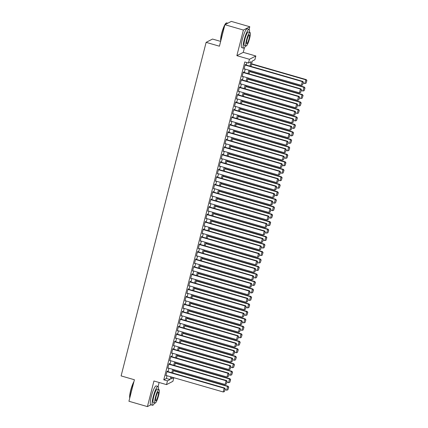 <?xml version="1.0" encoding="UTF-8"?>
<svg xmlns="http://www.w3.org/2000/svg" width="428" height="428" viewBox="0 0 428 428"><rect width="100%" height="100%" fill="white"/><g stroke="black" fill="none" stroke-linecap="round" stroke-linejoin="round"><path stroke-width="0.64" d="M173.838 377.694L172.917 381.316L166.513 384.617L167.466 380.877L170.06 379.54L170.756 376.806M158.098 386.495L159.12 382.482M220.655 41.404L212.523 39.055L206.125 42.356L121.103 375.907L134.413 379.754L128.93 401.255L147.414 406.6L150.929 404.786M206.125 42.356L219.43 46.203L224.914 24.701L231.313 21.4L249.797 26.745L243.398 30.046L236.866 55.661L249.438 59.294L255.837 55.993L254.885 59.727L252.29 61.07L250.931 66.399M236.866 55.661L243.27 52.355L244.468 47.658M249.128 29.388L249.797 26.745M243.27 52.355L255.837 55.993M224.914 24.701L243.398 30.046M167.364 371.461L167.46 371.087L167.027 371.311L165.882 375.8L166.326 375.527M169.269 363.982L169.365 363.607L168.932 363.832L167.787 368.321L168.231 368.048M171.173 356.503L171.27 356.128L170.836 356.353L169.697 360.841L170.141 360.569M173.083 349.023L173.179 348.649L172.746 348.874L171.601 353.362L172.045 353.089M174.988 341.544L175.084 341.175L174.651 341.394L173.506 345.883L173.95 345.61M176.892 334.07L176.989 333.696L176.555 333.915L175.416 338.404L175.86 338.131M178.802 326.591L178.893 326.216L178.465 326.436L177.32 330.924L177.764 330.651M180.707 319.111L180.803 318.737L180.37 318.962L179.225 323.445L179.669 323.172M182.612 311.632L182.708 311.258L182.275 311.482L181.13 315.966L181.579 315.693M184.522 304.153L184.612 303.778L184.184 304.003L183.04 308.492L183.484 308.219M186.426 296.674L186.522 296.299L186.089 296.524L184.944 301.012L185.388 300.74M188.331 289.194L188.427 288.82L187.994 289.044L186.849 293.533L187.298 293.26M190.241 281.715L190.332 281.34L189.904 281.565L188.759 286.054L189.203 285.781M192.145 274.236L192.242 273.867L191.808 274.086L190.663 278.575L191.107 278.302M194.05 266.762L194.146 266.387L193.713 266.607L192.568 271.095L193.017 270.822M195.96 259.282L196.051 258.908L195.617 259.127L194.478 263.616L194.922 263.343M197.864 251.803L197.961 251.429L197.527 251.653L196.382 256.137L196.827 255.864M199.769 244.324L199.865 243.949L199.432 244.174L198.287 248.657L198.736 248.384M201.674 236.845L201.77 236.47L201.337 236.695L200.197 241.183L200.641 240.911M203.584 229.365L203.68 228.991L203.246 229.215L202.102 233.704L202.546 233.431M205.488 221.886L205.584 221.511L205.151 221.736L204.006 226.225L204.456 225.952M207.393 214.407L207.489 214.032L207.056 214.257L205.916 218.745L206.36 218.473M209.303 206.927L209.399 206.553L208.966 206.778L207.821 211.266L208.265 210.993M211.207 199.448L211.304 199.079L210.87 199.298L209.725 203.787L210.169 203.514M213.112 191.974L213.208 191.6L212.775 191.819L211.635 196.308L212.079 196.035M215.022 184.495L215.118 184.12L214.685 184.345L213.54 188.828L213.984 188.555M216.926 177.015L217.023 176.641L216.589 176.866L215.445 181.349L215.889 181.076M218.831 169.536L218.927 169.162L218.494 169.386L217.354 173.87L217.799 173.597M220.741 162.057L220.832 161.682L220.404 161.907L219.259 166.396L219.703 166.123M222.646 154.578L222.742 154.203L222.309 154.428L221.164 158.916L221.608 158.644M224.55 147.098L224.647 146.724L224.213 146.948L223.068 151.437L223.518 151.164M226.46 139.619L226.551 139.244L226.123 139.469L224.978 143.958L225.422 143.685M228.365 132.14L228.461 131.771L228.028 131.99L226.883 136.478L227.327 136.206M230.269 124.666L230.366 124.291L229.932 124.511L228.787 128.999L229.237 128.726M232.179 117.186L232.27 116.812L231.842 117.031L230.697 121.52L231.141 121.247M234.084 109.707L234.18 109.333L233.747 109.557L232.602 114.041L233.046 113.768M235.989 102.228L236.085 101.853L235.651 102.078L234.507 106.561L234.956 106.288M237.898 94.749L237.989 94.374L237.556 94.599L236.417 99.087L236.861 98.814M239.803 87.269L239.899 86.895L239.466 87.119L238.321 91.608L238.765 91.335M241.708 79.79L241.804 79.415L241.371 79.64L240.226 84.129L240.675 83.856M243.612 72.311L243.709 71.936L243.275 72.161L242.136 76.649L242.58 76.377M249.952 66.115L251.081 61.696L248.486 63.034L244.789 61.964L163.769 379.813L166.364 378.47L167.059 375.736M168.097 371.675L168.969 368.257M170.002 364.196L170.874 360.783M171.912 356.717L172.778 353.303M173.816 349.237L174.688 345.824M175.721 341.758L176.593 338.345M177.631 334.279L178.497 330.865M179.535 326.799L180.407 323.386M181.44 319.32L182.312 315.907M183.35 311.846L184.217 308.428M185.254 304.367L186.126 300.948M187.159 296.888L188.031 293.469M189.069 289.408L189.936 285.995M190.974 281.929L191.846 278.516M192.878 274.45L193.75 271.036M194.788 266.97L195.655 263.557M196.693 259.491L197.565 256.078M198.597 252.012L199.469 248.598M200.507 244.538L201.374 241.119M202.412 237.059L203.284 233.64M204.316 229.579L205.189 226.161M206.221 222.1L207.093 218.687M208.131 214.621L208.998 211.207M210.036 207.141L210.908 203.728M211.94 199.662L212.812 196.249M213.85 192.183L214.717 188.769M215.755 184.703L216.627 181.29M217.659 177.229L218.531 173.811M219.569 169.75L220.436 166.332M221.474 162.271L222.346 158.852M223.379 154.792L224.251 151.373M225.289 147.312L226.155 143.899M227.193 139.833L228.065 136.42M229.098 132.354L229.97 128.94M231.008 124.874L231.874 121.461M232.912 117.395L233.784 113.982M234.817 109.916L235.689 106.502M236.727 102.442L237.594 99.023M238.631 94.963L239.503 91.544M240.536 87.483L241.408 84.065M242.446 80.004L243.313 76.591M244.351 72.525L245.223 69.111M246.255 65.045L246.886 62.574M245.522 64.831L245.619 64.462L245.185 64.681L244.04 69.17L244.484 68.897M166.513 384.617L153.946 380.984L147.414 406.6M163.769 379.813L167.466 380.877M248.486 63.034L249.438 59.294M171.74 377.089L171.275 378.914L173.709 377.656M249.899 70.459L249.026 73.878M247.989 77.939L247.122 81.357M246.084 85.418L245.212 88.831M244.179 92.897L243.307 96.311M242.269 100.377L241.403 103.79M240.365 107.856L239.493 111.269M238.46 115.335L237.588 118.749M236.55 122.815L235.684 126.228M234.646 130.289L233.774 133.707M232.741 137.768L231.869 141.186M230.831 145.247L229.964 148.666M228.927 152.726L228.054 156.14M227.022 160.206L226.15 163.619M225.117 167.685L224.245 171.098M223.207 175.164L222.341 178.578M221.303 182.644L220.431 186.057M219.398 190.123L218.526 193.536M217.488 197.602L216.621 201.016M215.584 205.076L214.712 208.495M213.679 212.556L212.807 215.974M211.769 220.035L210.902 223.453M209.864 227.514L208.992 230.927M207.96 234.993L207.088 238.407M206.05 242.473L205.183 245.886M204.145 249.952L203.273 253.365M202.241 257.431L201.369 260.845M200.331 264.911L199.464 268.324M198.426 272.385L197.554 275.803M196.522 279.864L195.65 283.283M194.612 287.343L193.745 290.762M192.707 294.822L191.835 298.236M190.802 302.302L189.93 305.715M188.892 309.781L188.026 313.194M186.988 317.26L186.116 320.674M185.083 324.74L184.211 328.153M183.179 332.219L182.307 335.632M181.269 339.698L180.402 343.112M179.364 347.172L178.492 350.591M177.459 354.651L176.587 358.07M175.55 362.131L174.683 365.549M173.645 369.61L172.773 373.023M171.794 372.74L172.666 369.327M173.698 365.266L174.571 361.847M175.608 357.787L176.475 354.368M177.513 350.307L178.385 346.889M179.418 342.828L180.29 339.415M181.328 335.349L182.194 331.935M183.232 327.869L184.104 324.456M185.137 320.39L186.009 316.977M187.047 312.911L187.913 309.498M188.951 305.432L189.823 302.018M190.856 297.958L191.728 294.539M192.766 290.478L193.633 287.06M194.67 282.999L195.543 279.58M196.575 275.52L197.447 272.106M198.485 268.04L199.352 264.627M200.39 260.561L201.262 257.148M202.294 253.082L203.166 249.668M204.204 245.602L205.071 242.189M206.109 238.123L206.981 234.71M208.013 230.644L208.885 227.231M209.918 223.17L210.79 219.751M211.828 215.691L212.695 212.272M213.733 208.211L214.605 204.793M215.637 200.732L216.509 197.319M217.547 193.253L218.414 189.839M219.452 185.773L220.324 182.36M221.356 178.294L222.228 174.881M223.266 170.815L224.133 167.401M225.171 163.336L226.043 159.922M227.075 155.862L227.947 152.443M228.985 148.382L229.852 144.964M230.89 140.903L231.762 137.484M232.795 133.424L233.667 130.01M234.704 125.944L235.571 122.531M236.609 118.465L237.481 115.052M238.514 110.986L239.386 107.572M240.424 103.506L241.29 100.093M242.328 96.027L243.2 92.614M244.233 88.553L245.105 85.135M246.143 81.074L247.01 77.655M248.047 73.595L248.919 70.176M166.364 378.47L170.06 379.54M244.121 68.844L244.474 68.945M242.216 76.323L242.569 76.425M240.311 83.802L240.659 83.904M238.401 91.282L238.754 91.383M236.497 98.761L236.85 98.863M234.592 106.24L234.94 106.342M232.688 113.72L233.035 113.821M230.778 121.199L231.131 121.295M228.873 128.673L229.221 128.774M226.968 136.152L227.316 136.254M225.058 143.631L225.412 143.733M223.154 151.111L223.502 151.212M221.249 158.59L221.597 158.692M219.339 166.069L219.692 166.171M217.435 173.549L217.782 173.65M215.53 181.028L215.878 181.13M213.62 188.507L213.973 188.609M211.716 195.987L212.063 196.083M209.811 203.461L210.159 203.562M207.901 210.94L208.254 211.041M205.996 218.419L206.344 218.521M204.092 225.898L204.44 226M202.182 233.378L202.535 233.479M200.277 240.857L200.63 240.959M198.373 248.336L198.72 248.438M196.463 255.816L196.816 255.917M194.558 263.295L194.911 263.391M192.654 270.769L193.001 270.871M190.749 278.248L191.097 278.35M188.839 285.727L189.192 285.829M186.934 293.207L187.282 293.308M185.03 300.686L185.377 300.788M183.12 308.165L183.473 308.267M181.215 315.645L181.563 315.746M179.311 323.124L179.658 323.226M177.401 330.603L177.754 330.705M175.496 338.083L175.844 338.179M173.591 345.557L173.939 345.658M171.681 353.036L172.035 353.137M169.777 360.515L170.125 360.617M167.872 367.994L168.22 368.096M165.962 375.474L166.315 375.575M245.089 65.056L302.318 81.598L302.751 81.374L245.169 64.73M244.137 68.796L301.365 85.338L302.318 81.598L303.265 82.369L302.596 84.985L303.265 82.369M302.751 81.374L303.436 82.283M302.596 84.985L301.365 85.338M251.509 64.125L305.779 79.811L304.822 83.551L303.233 83.091M306.726 80.582L306.057 83.203L306.897 80.496L305.779 79.811L306.207 79.592L251.594 63.804M304.822 83.551L306.057 83.203M306.897 80.496L306.207 79.592M220.773 40.933A9.55 1.749 -73.9 0 1 221.677 33.331A9.55 1.749 -73.9 0 1 226.08 23.133L226.359 22.973A9.785 1.792 106.1 0 0 225.069 24.621M227.803 23.214L226.728 22.903A9.785 1.792 106.1 0 0 226.359 22.973M224.807 25.113A9.785 1.792 106.1 0 0 221.848 33.421A9.785 1.792 106.1 0 0 220.827 40.724M249.492 32.335A9.785 1.792 106.1 0 0 249.053 29.355A9.785 1.792 106.1 0 0 244.174 39.874A9.785 1.792 106.1 0 0 243.623 48.161A9.785 1.792 106.1 0 0 245.576 45.871M249.053 29.355L247.207 28.82A9.785 1.792 106.1 0 0 242.328 39.339A9.785 1.792 106.1 0 0 241.772 47.626L243.623 48.161M246.084 46.021L244.383 45.529A7.046 1.289 -73.9 0 1 244.779 39.563A7.046 1.289 -73.9 0 1 248.294 31.988L249.995 32.48A7.046 1.289 106.1 0 0 246.48 40.055A7.046 1.289 106.1 0 0 246.084 46.021A7.046 1.289 106.1 0 0 249.594 38.445A7.046 1.289 106.1 0 0 249.995 32.48M247.036 39.767A4.542 0.835 106.1 0 0 246.779 43.613A4.542 0.835 106.1 0 0 249.043 38.734A4.542 0.835 106.1 0 0 249.299 34.887A4.542 0.835 106.1 0 0 247.036 39.767M129.748 398.04A9.55 1.749 -73.9 0 1 130.652 390.438A9.55 1.749 -73.9 0 1 133.943 381.599M133.782 382.22A9.785 1.792 106.1 0 0 130.818 390.529A9.785 1.792 106.1 0 0 129.802 397.831M158.467 389.443A9.785 1.792 106.1 0 0 158.028 386.468A9.785 1.792 106.1 0 0 153.149 396.981A9.785 1.792 106.1 0 0 152.593 405.268A9.785 1.792 106.1 0 0 154.551 402.983M158.028 386.468L156.183 385.933A9.785 1.792 106.1 0 0 151.298 396.451A9.785 1.792 106.1 0 0 150.747 404.733L152.593 405.268M155.054 403.128L153.358 402.636A7.046 1.289 -73.9 0 1 153.754 396.67A7.046 1.289 -73.9 0 1 157.269 389.1L158.97 389.587A7.046 1.289 106.1 0 0 155.455 397.163A7.046 1.289 106.1 0 0 155.054 403.128A7.046 1.289 106.1 0 0 158.569 395.558A7.046 1.289 106.1 0 0 158.97 389.587M156.011 396.879A4.542 0.835 106.1 0 0 155.749 400.72A4.542 0.835 106.1 0 0 158.018 395.841A4.542 0.835 106.1 0 0 158.274 391.995A4.542 0.835 106.1 0 0 156.011 396.879M243.184 72.535L300.408 89.078L300.841 88.853L243.264 72.209M242.227 76.275L299.456 92.817L300.408 89.078L301.36 89.848L300.691 92.464L301.36 89.848M300.841 88.853L301.531 89.757M300.691 92.464L299.456 92.817M241.274 80.015L298.503 96.557L298.937 96.332L241.36 79.688M240.322 83.754L297.551 100.296L298.503 96.557L299.45 97.327L298.787 99.943L299.45 97.327M298.937 96.332L299.627 97.236M298.787 99.943L297.551 100.296M239.37 87.494L296.599 104.036L297.032 103.811L239.45 87.168M238.417 91.234L295.646 107.776L296.599 104.036L297.546 104.807L296.877 107.423L297.546 104.807M297.032 103.811L297.717 104.716M296.877 107.423L295.646 107.776M237.465 94.973L294.689 111.515L295.122 111.291L237.545 94.647M236.513 98.713L293.736 115.25L294.689 111.515L295.641 112.286L294.972 114.902L295.641 112.286M295.122 111.291L295.812 112.195M294.972 114.902L293.736 115.25M249.604 71.604L303.869 87.291L302.917 91.03L301.323 90.57M304.816 88.061L304.153 90.683L304.993 87.975L303.869 87.291L304.303 87.066L249.69 71.283M302.917 91.03L304.153 90.683M304.993 87.975L304.303 87.066M247.7 79.084L301.965 94.77L301.012 98.51L299.418 98.049M302.912 95.54L302.243 98.162L303.083 95.455L301.965 94.77L302.398 94.545L247.78 78.763M301.012 98.51L302.243 98.162M303.083 95.455L302.398 94.545M245.795 86.563L300.06 102.249L299.102 105.989L297.514 105.529M301.007 103.02L300.338 105.636L301.178 102.929L300.06 102.249L300.488 102.025L245.875 86.237M299.102 105.989L300.338 105.636M301.178 102.929L300.488 102.025M243.885 94.042L298.15 109.728L297.198 113.468L295.604 113.008M299.097 110.499L298.434 113.115L299.274 110.408L298.15 109.728L298.584 109.504L243.971 93.716M297.198 113.468L298.434 113.115M299.274 110.408L298.584 109.504M235.555 102.453L292.784 118.989L293.217 118.77L235.641 102.126M234.603 106.192L291.832 122.729L292.784 118.989L293.731 119.765L293.068 122.381L293.731 119.765M293.217 118.77L293.908 119.674M293.068 122.381L291.832 122.729M241.981 101.522L296.246 117.208L295.293 120.947L293.699 120.487M297.192 117.978L296.524 120.594L297.369 117.887L296.246 117.208L296.679 116.983L242.061 101.195M295.293 120.947L296.524 120.594M297.369 117.887L296.679 116.983M233.651 109.926L290.88 126.469L291.313 126.249L233.731 109.605M232.698 113.666L289.927 130.208L290.88 126.469L291.826 127.244L291.158 129.861L291.826 127.244M291.313 126.249L291.998 127.153M291.158 129.861L289.927 130.208M240.076 109.001L294.341 124.687L293.383 128.427L291.794 127.961M295.288 125.458L294.619 128.074L295.459 125.367L294.341 124.687L294.774 124.462L240.156 108.675M293.383 128.427L294.619 128.074M295.459 125.367L294.774 124.462M231.746 117.406L288.97 133.948L289.403 133.723L231.826 117.085M230.794 121.145L288.017 137.688L288.97 133.948L289.922 134.718L289.253 137.34L289.922 134.718M289.403 133.723L290.093 134.633M289.253 137.34L288.017 137.688M238.166 116.48L292.431 132.161L291.479 135.901L289.884 135.441M293.383 132.937L292.715 135.553L293.555 132.846L292.431 132.161L292.864 131.942L238.252 116.154M291.479 135.901L292.715 135.553M293.555 132.846L292.864 131.942M229.836 124.885L287.065 141.427L287.498 141.203L229.922 124.564M228.884 128.625L286.113 145.167L287.065 141.427L288.012 142.198L287.349 144.819L288.012 142.198M287.498 141.203L288.188 142.112M287.349 144.819L286.113 145.167M236.261 123.96L290.526 139.64L289.574 143.38L287.98 142.92M291.473 140.416L290.81 143.032L291.65 140.325L290.526 139.64L290.96 139.421L236.342 123.633M289.574 143.38L290.81 143.032M291.65 140.325L290.96 139.421M227.931 132.364L285.16 148.907L285.594 148.682L228.017 132.043M226.979 136.104L284.208 152.646L285.16 148.907L286.107 149.677L285.439 152.298L286.107 149.677M285.594 148.682L286.279 149.591M285.439 152.298L284.208 152.646M234.357 131.433L288.622 147.12L287.67 150.859L286.075 150.399M289.569 147.895L288.9 150.512L289.74 147.804L288.622 147.12L289.055 146.9L234.437 131.112M287.67 150.859L288.9 150.512M289.74 147.804L289.055 146.9M226.027 139.844L283.256 156.386L283.684 156.161L226.107 139.517M225.075 143.583L282.298 160.126L283.256 156.386L284.203 157.156L283.534 159.772L284.203 157.156M283.684 156.161L284.374 157.065M283.534 159.772L282.298 160.126M232.447 138.913L286.712 154.599L285.76 158.339L284.165 157.879M287.664 155.369L286.995 157.991L287.835 155.284L286.712 154.599L287.145 154.374L232.532 138.592M285.76 158.339L286.995 157.991M287.835 155.284L287.145 154.374M224.117 147.323L281.346 163.865L281.779 163.64L224.202 146.997M223.165 151.063L280.394 167.605L281.346 163.865L282.293 164.636L281.629 167.252L282.293 164.636M281.779 163.64L282.469 164.545M281.629 167.252L280.394 167.605M230.542 146.392L284.807 162.078L283.855 165.818L282.261 165.358M285.754 162.849L285.091 165.47L285.931 162.763L284.807 162.078L285.241 161.854L230.622 146.071M283.855 165.818L285.091 165.47M285.931 162.763L285.241 161.854M222.212 154.802L279.441 171.344L279.875 171.12L222.298 154.476M221.26 158.542L278.489 175.084L279.441 171.344L280.388 172.115L279.719 174.731L280.388 172.115M279.875 171.12L280.559 172.024M279.719 174.731L278.489 175.084M228.638 153.871L282.903 169.558L281.95 173.297L280.356 172.837M283.85 170.328L283.181 172.944L284.021 170.242L282.903 169.558L283.336 169.333L228.718 153.55M281.95 173.297L283.181 172.944M284.021 170.242L283.336 169.333M226.728 161.351L280.993 177.037L280.04 180.776L278.446 180.316M281.945 177.807L281.276 180.423L282.116 177.716L280.993 177.037L281.426 176.812L226.813 161.024M280.04 180.776L281.276 180.423M282.116 177.716L281.426 176.812M224.823 168.83L279.088 184.516L278.136 188.256L276.541 187.796M280.035 185.287L279.372 187.903L280.212 185.196L279.088 184.516L279.521 184.291L224.903 168.504M278.136 188.256L279.372 187.903M280.212 185.196L279.521 184.291M220.308 162.282L277.537 178.824L277.965 178.599L220.388 161.955M219.355 166.021L276.579 182.563L277.537 178.824L278.484 179.594L277.815 182.21L278.484 179.594M277.965 178.599L278.655 179.503M277.815 182.21L276.579 182.563M218.398 169.761L275.627 186.298L276.06 186.078L218.483 169.435M217.445 173.501L274.674 190.037L275.627 186.298L276.574 187.073L275.91 189.69L276.574 187.073M276.06 186.078L276.75 186.983M275.91 189.69L274.674 190.037M216.493 177.24L273.722 193.777L274.155 193.558L216.579 176.914M215.541 180.974L272.77 197.517L273.722 193.777L274.669 194.553L274 197.169L274.669 194.553M274.155 193.558L274.84 194.462M274 197.169L272.77 197.517M222.918 176.309L277.184 191.995L276.231 195.735L274.637 195.275M278.13 192.766L277.462 195.382L278.302 192.675L277.184 191.995L277.617 191.771L222.999 175.983M276.231 195.735L277.462 195.382M278.302 192.675L277.617 191.771M214.589 184.714L271.817 201.256L272.245 201.037L214.669 184.393M213.636 188.454L270.86 204.996L271.817 201.256L272.764 202.032L272.096 204.648L272.764 202.032M272.245 201.037L272.936 201.941M272.096 204.648L270.86 204.996M221.009 183.789L275.274 199.475L274.321 203.209L272.732 202.749M276.226 200.245L275.557 202.861L276.397 200.154L275.274 199.475L275.707 199.25L221.094 183.462M274.321 203.209L275.557 202.861M276.397 200.154L275.707 199.25M212.684 192.193L269.908 208.736L270.341 208.511L212.764 191.872M211.726 195.933L268.955 212.475L269.908 208.736L270.86 209.506L270.191 212.128L270.86 209.506M270.341 208.511L271.031 209.42M270.191 212.128L268.955 212.475M219.104 191.268L273.369 206.949L272.417 210.688L270.822 210.228M274.316 207.724L273.653 210.341L274.492 207.634L273.369 206.949L273.802 206.729L219.184 190.941M272.417 210.688L273.653 210.341M274.492 207.634L273.802 206.729M210.774 199.673L268.003 216.215L268.436 215.99L210.86 199.352M209.822 203.412L267.051 219.955L268.003 216.215L268.95 216.985L268.281 219.607L268.95 216.985M268.436 215.99L269.126 216.9M268.281 219.607L267.051 219.955M217.199 198.747L271.464 214.428L270.512 218.168L268.918 217.708M272.411 215.204L271.743 217.82L272.583 215.113L271.464 214.428L271.898 214.209L217.28 198.421M270.512 218.168L271.743 217.82M272.583 215.113L271.898 214.209M208.869 207.152L266.098 223.694L266.532 223.47L208.95 206.826M207.917 210.892L265.146 227.434L266.098 223.694L267.045 224.465L266.377 227.081L267.045 224.465M266.532 223.47L267.216 224.379M266.377 227.081L265.146 227.434M215.289 206.221L269.56 221.907L268.602 225.647L267.013 225.187M270.507 222.678L269.838 225.299L270.678 222.592L269.56 221.907L269.988 221.683L215.375 205.9M268.602 225.647L269.838 225.299M270.678 222.592L269.988 221.683M206.965 214.631L264.188 231.174L264.622 230.949L207.045 214.305M206.007 218.371L263.236 234.913L264.188 231.174L265.141 231.944L264.472 234.56L265.141 231.944M264.622 230.949L265.312 231.853M264.472 234.56L263.236 234.913M213.385 213.7L267.65 229.387L266.697 233.126L265.103 232.666M268.597 230.157L267.933 232.779L268.773 230.071L267.65 229.387L268.083 229.162L213.47 213.379M266.697 233.126L267.933 232.779M268.773 230.071L268.083 229.162M205.055 222.111L262.284 238.653L262.717 238.428L205.14 221.784M204.103 225.85L261.331 242.392L262.284 238.653L263.231 239.423L262.567 242.039L263.231 239.423M262.717 238.428L263.407 239.332M262.567 242.039L261.331 242.392M211.48 221.18L265.745 236.866L264.793 240.606L263.199 240.145M266.692 237.636L266.023 240.258L266.863 237.551L265.745 236.866L266.179 236.641L211.56 220.859M264.793 240.606L266.023 240.258M266.863 237.551L266.179 236.641M203.15 229.59L260.379 246.132L260.812 245.907L203.23 229.264M202.198 233.33L259.427 249.872L260.379 246.132L261.326 246.903L260.657 249.519L261.326 246.903M260.812 245.907L261.497 246.812M260.657 249.519L259.427 249.872M209.57 228.659L263.841 244.345L262.883 248.085L261.294 247.625M264.788 245.116L264.119 247.732L264.959 245.025L263.841 244.345L264.269 244.121L209.656 228.333M262.883 248.085L264.119 247.732M264.959 245.025L264.269 244.121M201.246 237.069L258.469 253.611L258.903 253.387L201.326 236.743M200.288 240.809L257.517 257.346L258.469 253.611L259.421 254.382L258.753 256.998L259.421 254.382M258.903 253.387L259.593 254.291M258.753 256.998L257.517 257.346M199.336 244.549L256.565 261.085L256.998 260.866L199.421 244.222M198.383 248.288L255.612 264.825L256.565 261.085L257.512 261.861L256.848 264.477L257.512 261.861M256.998 260.866L257.688 261.77M256.848 264.477L255.612 264.825M197.431 252.022L254.66 268.565L255.093 268.345L197.511 251.701M196.479 255.762L253.708 272.304L254.66 268.565L255.607 269.34L254.938 271.957L255.607 269.34M255.093 268.345L255.778 269.249M254.938 271.957L253.708 272.304M207.666 236.138L261.931 251.825L260.978 255.564L259.384 255.104M262.878 252.595L262.214 255.211L263.054 252.504L261.931 251.825L262.364 251.6L207.751 235.812M260.978 255.564L262.214 255.211M263.054 252.504L262.364 251.6M205.761 243.618L260.026 259.304L259.074 263.043L257.479 262.583M260.973 260.074L260.304 262.69L261.144 259.983L260.026 259.304L260.459 259.079L205.841 243.291M259.074 263.043L260.304 262.69M261.144 259.983L260.459 259.079M203.851 251.097L258.121 266.783L257.164 270.523L255.575 270.057M259.068 267.554L258.4 270.17L259.24 267.463L258.121 266.783L258.549 266.558L203.937 250.771M257.164 270.523L258.4 270.17M259.24 267.463L258.549 266.558M195.526 259.502L252.75 276.044L253.183 275.819L195.607 259.181M194.574 263.241L251.798 279.784L252.75 276.044L253.702 276.814L253.034 279.436L253.702 276.814M253.183 275.819L253.874 276.729M253.034 279.436L251.798 279.784M201.946 258.576L256.212 274.257L255.259 277.997L253.665 277.537M257.158 275.033L256.495 277.649L257.335 274.942L256.212 274.257L256.645 274.038L202.032 258.25M255.259 277.997L256.495 277.649M257.335 274.942L256.645 274.038M193.617 266.981L250.845 283.523L251.279 283.299L193.702 266.66M192.664 270.721L249.893 287.263L250.845 283.523L251.792 284.294L251.129 286.915L251.792 284.294M251.279 283.299L251.969 284.208M251.129 286.915L249.893 287.263M200.042 266.055L254.307 281.736L253.355 285.476L251.76 285.016M255.254 282.512L254.585 285.128L255.43 282.421L254.307 281.736L254.74 281.517L200.122 265.729M253.355 285.476L254.585 285.128M255.43 282.421L254.74 281.517M191.712 274.46L248.941 291.003L249.374 290.778L191.792 274.139M190.76 278.2L247.989 294.742L248.941 291.003L249.888 291.773L249.219 294.394L249.888 291.773M249.374 290.778L250.059 291.687M249.219 294.394L247.989 294.742M198.137 273.529L252.402 289.216L251.445 292.955L249.856 292.495M253.349 289.991L252.681 292.608L253.52 289.9L252.402 289.216L252.836 288.996L198.218 273.208M251.445 292.955L252.681 292.608M253.52 289.9L252.836 288.996M189.807 281.94L247.031 298.482L247.464 298.257L189.888 281.613M188.855 285.679L246.079 302.221L247.031 298.482L247.983 299.252L247.314 301.868L247.983 299.252M247.464 298.257L248.154 299.161M247.314 301.868L246.079 302.221M196.227 281.009L250.492 296.695L249.54 300.435L247.946 299.975M251.445 297.465L250.776 300.087L251.616 297.38L250.492 296.695L250.926 296.47L196.313 280.688M249.54 300.435L250.776 300.087M251.616 297.38L250.926 296.47M187.897 289.419L245.126 305.961L245.56 305.736L187.983 289.093M186.945 293.159L244.174 309.701L245.126 305.961L246.073 306.732L245.41 309.348L246.073 306.732M245.56 305.736L246.25 306.641M245.41 309.348L244.174 309.701M185.993 296.898L243.222 313.44L243.655 313.216L186.078 296.572M185.04 300.638L242.269 317.18L243.222 313.44L244.169 314.211L243.5 316.827L244.169 314.211M243.655 313.216L244.34 314.12M243.5 316.827L242.269 317.18M184.088 304.378L241.317 320.92L241.745 320.695L184.168 304.051M183.136 308.117L240.359 324.659L241.317 320.92L242.264 321.69L241.595 324.306L242.264 321.69M241.745 320.695L242.435 321.599M241.595 324.306L240.359 324.659M194.323 288.488L248.588 304.174L247.635 307.914L246.041 307.454M249.535 304.945L248.866 307.566L249.711 304.859L248.588 304.174L249.021 303.95L194.403 288.167M247.635 307.914L248.866 307.566M249.711 304.859L249.021 303.95M192.418 295.967L246.683 311.654L245.731 315.393L244.137 314.933M247.63 312.424L246.961 315.04L247.801 312.338L246.683 311.654L247.117 311.429L192.498 295.646M245.731 315.393L246.961 315.04M247.801 312.338L247.117 311.429M190.508 303.447L244.773 319.133L243.821 322.873L242.227 322.412M245.726 319.903L245.057 322.519L245.897 319.812L244.773 319.133L245.207 318.908L190.594 303.12M243.821 322.873L245.057 322.519M245.897 319.812L245.207 318.908M182.178 311.857L239.407 328.394L239.841 328.174L182.264 311.531M181.226 315.596L238.455 332.133L239.407 328.394L240.354 329.169L239.691 331.786L240.354 329.169M239.841 328.174L240.531 329.079M239.691 331.786L238.455 332.133M188.604 310.926L242.869 326.612L241.916 330.352L240.322 329.892M243.816 327.383L243.152 329.999L243.992 327.292L242.869 326.612L243.302 326.387L188.684 310.6M241.916 330.352L243.152 329.999M243.992 327.292L243.302 326.387M180.274 319.331L237.503 335.873L237.936 335.654L180.359 319.01M179.321 323.07L236.55 339.613L237.503 335.873L238.45 336.649L237.781 339.265L238.45 336.649M237.936 335.654L238.621 336.558M237.781 339.265L236.55 339.613M186.699 318.405L240.964 334.091L240.012 337.831L238.417 337.366M241.911 334.862L241.242 337.478L242.082 334.771L240.964 334.091L241.397 333.867L186.779 318.079M240.012 337.831L241.242 337.478M242.082 334.771L241.397 333.867M178.369 326.81L235.598 343.352L236.026 343.133L178.449 326.489M177.417 330.55L234.64 347.092L235.598 343.352L236.545 344.123L235.876 346.744L236.545 344.123M236.026 343.133L236.716 344.037M235.876 346.744L234.64 347.092M184.789 325.885L239.054 341.571L238.102 345.305L236.507 344.845M240.006 342.341L239.338 344.957L240.178 342.25L239.054 341.571L239.487 341.346L184.875 325.558M238.102 345.305L239.338 344.957M240.178 342.25L239.487 341.346M176.459 334.289L233.688 350.832L234.121 350.607L176.545 333.968M175.507 338.029L232.736 354.571L233.688 350.832L234.635 351.602L233.972 354.224L234.635 351.602M234.121 350.607L234.811 351.516M233.972 354.224L232.736 354.571M182.884 333.364L237.149 349.045L236.197 352.784L234.603 352.324M238.096 349.82L237.433 352.437L238.273 349.73L237.149 349.045L237.583 348.825L182.965 333.038M236.197 352.784L237.433 352.437M238.273 349.73L237.583 348.825M174.554 341.769L231.783 358.311L232.217 358.086L174.64 341.448M173.602 345.508L230.831 362.051L231.783 358.311L232.73 359.081L232.062 361.703L232.73 359.081M232.217 358.086L232.902 358.996M232.062 361.703L230.831 362.051M180.98 340.838L235.245 356.524L234.293 360.264L232.698 359.804M236.192 357.3L235.523 359.916L236.363 357.209L235.245 356.524L235.678 356.305L181.06 340.517M234.293 360.264L235.523 359.916M236.363 357.209L235.678 356.305M172.65 349.248L229.879 365.79L230.307 365.565L172.73 348.922M171.698 352.988L228.921 369.53L229.879 365.79L230.826 366.561L230.157 369.177L230.826 366.561M230.307 365.565L230.997 366.47M230.157 369.177L228.921 369.53M179.07 348.317L233.335 364.003L232.383 367.743L230.794 367.283M234.287 364.774L233.618 367.395L234.458 364.688L233.335 364.003L233.768 363.779L179.155 347.996M232.383 367.743L233.618 367.395M234.458 364.688L233.768 363.779M170.745 356.727L227.969 373.27L228.402 373.045L170.826 356.401M169.788 360.467L227.017 377.009L227.969 373.27L228.916 374.04L228.252 376.656L228.916 374.04M228.402 373.045L229.092 373.949M228.252 376.656L227.017 377.009M177.165 355.796L231.43 371.483L230.478 375.222L228.884 374.762M232.377 372.253L231.714 374.875L232.554 372.167L231.43 371.483L231.864 371.258L177.246 355.475M230.478 375.222L231.714 374.875M232.554 372.167L231.864 371.258M168.835 364.207L226.064 380.749L226.498 380.524L168.921 363.88M167.883 367.946L225.112 384.488L226.064 380.749L227.011 381.519L226.342 384.135L227.011 381.519M226.498 380.524L227.188 381.428M226.342 384.135L225.112 384.488M175.261 363.276L229.526 378.962L228.573 382.702L226.979 382.241M230.473 379.732L229.804 382.354L230.644 379.647L229.526 378.962L229.959 378.737L175.341 362.955M228.573 382.702L229.804 382.354M230.644 379.647L229.959 378.737M166.931 371.686L224.16 388.228L224.593 388.003L167.011 371.36M165.978 375.426L223.202 391.968L224.16 388.228L225.107 388.999L224.438 391.615L225.107 388.999M224.593 388.003L225.278 388.908M224.438 391.615L223.202 391.968M173.351 370.755L227.621 386.441L226.663 390.181L225.075 389.721M228.568 387.212L227.899 389.828L228.739 387.121L227.621 386.441L228.049 386.216L173.436 370.429M226.663 390.181L227.899 389.828M228.739 387.121L228.049 386.216"/></g></svg>
